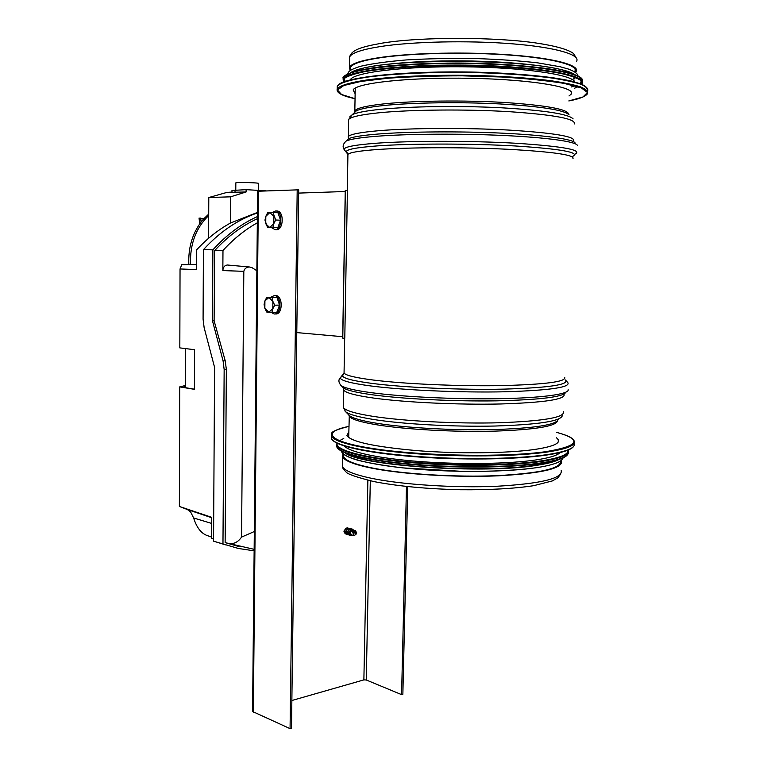 <?xml version="1.0" encoding="UTF-8"?>
<svg xmlns="http://www.w3.org/2000/svg" width="767" height="767" viewBox="0 0 767 767"><rect width="100%" height="100%" fill="white"/><g stroke="black" fill="none" stroke-linecap="round" stroke-linejoin="round"><path stroke-width="1.15" d="M560.476 460.967C561.847 468.33 540.754 473.22 497.208 475.645C455.531 477.4 403.058 474.111 372.762 468.081C355.063 464.486 345.371 460.699 343.683 456.72L343.721 454.467M575.145 69.107L575.049 71.657C579.037 65.435 554.138 58.455 510.87 55.166C467.707 51.868 412.876 53 381.151 57.611C362.666 60.372 352.484 63.623 350.605 67.352L350.567 69.5M561.262 460.401L561.559 460.929C563.199 468.388 541.991 473.354 497.946 475.837C455.78 477.63 402.57 474.303 371.909 468.196C354.057 464.562 344.278 460.737 342.581 456.729L343.002 453.796M575.586 72.472L576.218 71.657C580.255 65.368 555.107 58.311 511.368 54.994C467.736 51.648 412.301 52.798 380.279 57.467C361.631 60.267 351.363 63.536 349.464 67.304L350.116 70.506M355.14 93.727L353.156 89.979C355.83 83.009 409.54 77.093 470.574 78.311C531.646 79.442 576.976 87.256 571.175 94.168L569.018 95.952M350.337 79.883L350.385 79.787C353.156 72.568 402.809 66.211 462.616 66.777C522.432 67.275 572.69 74.61 574.799 81.983M354.699 71.398C376.52 57.237 548.146 58.551 570.792 73.306M574.895 76.537L574.771 78.934M556.516 437.813L558.299 439.683C560.188 443.614 552.029 446.912 533.832 449.577C506.786 453.355 458.503 453.882 417.766 450.699C374.929 446.902 351.315 441.878 346.924 435.627L348.803 431.802M560.207 452.53C557.456 455.445 549.335 457.918 535.855 459.951C508.857 463.958 461.13 464.677 419.913 461.552C378.649 458.436 349.234 452.031 344.488 446.049M554.253 460.775C549.958 462.405 543.765 463.834 535.673 465.061C486.403 473.421 371.401 466.499 349.867 454.543M342.696 336.713L296.781 332.59M298.641 193.092L345.236 191.51M345.351 191.299L342.791 337.001M345.361 190.408L347.403 190.456L344.786 338.18L342.772 338.151M407.776 486.633L402.857 694.269L401.582 694.624L366.262 679.984L363.874 679.888L291.863 700.511M257.635 191.251L298.689 189.813L291.489 728.219L290.07 728.65L252.583 711.508M406.481 486.489L401.582 694.624M297.203 189.717L290.07 728.65M274.778 313.962L275.516 313.952C282.918 314.873 283.138 295.573 275.717 295.516L275.142 295.525M271.077 312.342L274.183 313.981C281.575 314.901 281.796 295.583 274.375 295.525L270.761 297.27M266.801 297.308L276.983 297.577L279.572 305.113L276.81 312.284L271.949 312.39L272.812 308.804L272.889 301.412L268.939 297.471L264.922 300.913L264.845 308.248L268.776 312.207L272.812 308.804L274.701 305.189L272.889 301.412L272.112 297.625L266.801 297.308L264.922 300.913L264.088 304.48L264.845 308.248L266.638 311.996L271.949 312.39M272.112 297.625L276.983 297.577M274.701 305.189L279.572 305.113M275.19 229.621L276.427 229.669C283.646 230.158 284.356 211.309 277.117 210.983L276.647 210.954M271.547 227.684L275.085 229.621C282.294 230.11 283.004 211.241 275.765 210.915L272.026 212.545M273.052 212.536L277.961 212.766L280.569 220.215L277.788 227.703L267.539 227.54L269.687 227.511L273.761 223.753L273.848 216.246L269.85 212.564L265.813 216.361L265.737 223.811L269.687 227.511L272.889 227.521L273.761 223.753L275.669 220.004L273.052 212.536L267.702 212.632L265.813 216.361L264.96 220.119L267.539 227.54M275.669 220.004L280.569 220.215M272.889 227.521L277.788 227.703M353.069 530.083L352.417 530.045C350.155 531.694 349.963 533.343 351.832 534.992L354.133 535.577M354.181 530.371L352.12 529.182L349.599 532.873L351.344 535.692L352.945 535.27M352.743 529.172L352.542 529.125C350.749 529.163 349.694 530.4 349.388 532.825L351.123 535.644M350.874 529.613L348.841 532.432L349.675 534.359M351.89 529.134L351.094 528.76C349.301 528.799 348.247 530.026 347.94 532.451L349.694 535.27L350.337 535.27M351.094 528.76L350.883 528.712C349.09 528.751 348.045 529.978 347.739 532.403L349.474 535.213M349.215 529.192L347.192 532.01L348.017 533.928M350.231 528.712L349.436 528.348C347.643 528.386 346.598 529.613 346.291 532.03L348.036 534.848L348.688 534.839M349.436 528.348L349.234 528.29C347.441 528.329 346.387 529.556 346.08 531.982L347.825 534.791M347.566 528.779L345.543 531.589L346.368 533.506M348.582 528.3L347.787 527.926C345.994 527.964 344.949 529.192 344.642 531.608L346.396 534.417L347.039 534.417M347.787 527.926L347.585 527.878C345.792 527.917 344.747 529.144 344.441 531.56L346.176 534.369M345.917 528.367L343.904 531.167L344.719 533.084M356.703 532.816L355.37 530.668L352.954 530.179L352.254 531.627L354.306 535.625L356.559 533.727L356.703 532.816M353.117 532.557L355.543 533.286L354.718 530.706M353.165 530.16L353.74 531.358L352.254 531.627M355.543 533.286L353.74 531.358M211.5 537.082L206.323 535.213C200.743 532.825 196.505 527.082 193.629 517.984L190.695 512.116L187.493 509.576L179.373 506.469L179.708 386.894L194.415 389.329L194.578 349.714L179.823 347.882L180.044 268.958L196.448 269.591L196.525 249.937C206.946 238.719 218.24 229.755 230.416 223.053L230.608 196.822L246.092 191.971L246.111 189.65L231.979 190.475M230.416 223.053L257.424 212.43M266.178 190.868L246.111 189.65M208.586 238.288L208.797 197.531L226.955 192.402L231.97 192.076M226.955 192.402L246.092 191.971M230.608 196.822L208.797 197.531M235.833 182.91L235.833 182.853C235.996 182.076 259.917 182.719 258.556 183.457L258.489 190.398M190.504 264.529C189.852 244.184 195.921 227.847 208.701 215.537M200.705 218.049L201.098 221.979L203.869 218.691L199.036 218.077L199.727 223.83M203.869 218.691L208.71 214.108M188.845 264.577C188.116 248.153 192.201 233.954 201.098 221.979M179.708 386.894L185.47 385.504M185.595 348.602L185.461 387.699L194.415 389.185M256.859 270.713L252.027 267.673L249.658 267.012C246.504 267.031 244.558 268.469 243.82 271.336L241.547 537.101L254.328 531.531M241.547 537.101C237.991 542.298 233.561 544.388 228.288 543.362L225.134 542.605L226.351 369.406L225.22 360.797L214.108 320.798L214.52 250.761L222.976 250.483C233.552 238.911 244.999 229.688 257.328 222.804M213.562 539.057L211.491 538.319L211.615 517.303L179.373 506.469M243.82 271.336L222.842 270.578L222.976 250.483M222.842 270.578C223.149 267.156 224.673 265.296 227.415 265.008L227.924 265.056M180.044 268.958L181.75 264.778M214.52 250.761C227.569 236.495 241.845 225.814 257.367 218.72M254.136 550.831L238.441 548.482L222.967 543.956L224.156 369.531L223.082 360.912L212.488 320.836L214.108 320.798M257.424 212.948C237.712 219.64 219.717 231.883 203.428 249.668L203.082 319.149L204.137 327.624L214.587 367.403L213.552 541.157L222.967 543.956M213.552 541.157L225.527 544.858M239.007 546.583L225.134 542.605M212.488 320.836L212.89 249.841C226.409 234.932 241.241 223.849 257.386 216.601M203.428 249.668L212.89 249.841M211.491 538.319L212.785 538.779M557.465 420.939C555.96 426.356 534.551 429.769 493.248 431.188C453.843 432.157 405.599 429.453 377.249 424.87C360.135 422.042 350.749 419.089 349.09 416.011L348.87 415.033M558.184 419.482C556.42 424.851 534.762 428.235 493.229 429.616C453.613 430.546 405.235 427.842 376.779 423.279C361.573 420.805 352.408 418.197 349.301 415.474L348.832 414.985M562.278 415.762C560.6 421.217 538.166 424.64 494.983 426.03C453.776 426.97 403.394 424.189 373.893 419.539C358.131 417.018 348.669 414.372 345.514 411.601L344.901 410.939M563.419 411.697C565.126 417.382 543.87 421.064 499.643 422.751C457.285 423.921 403.797 421.141 372.963 416.347C355.016 413.499 345.179 410.537 343.453 407.478L343.482 405.743M564.071 394.315C565.806 399.367 544.532 402.589 500.237 403.988C457.822 404.938 404.228 402.349 373.337 398.025C355.351 395.456 345.495 392.809 343.76 390.087L343.674 388.735M565.825 392.225C563.62 396.932 540.38 399.808 496.105 400.853C453.872 401.505 402.483 398.926 372.398 394.804C355.792 392.483 346.022 390.087 343.108 387.613L342.657 387.153M568.174 389.732C569.315 394.133 542.317 397.968 498.799 398.696C455.368 399.434 401.822 396.817 370.729 392.599C353.788 390.269 343.856 387.853 340.922 385.37L340.356 384.756M566.056 380.681L567.532 382.234C571.866 387.162 551.013 390.345 504.945 391.784C460.679 392.762 403.432 390.211 370.864 385.964C350.95 383.308 340.73 380.605 340.222 377.872L342.811 375.466M565.375 379.972C569.536 384.708 549.057 387.766 503.929 389.128C460.583 390.048 404.583 387.575 372.628 383.49C353.088 380.931 343.041 378.332 342.485 375.696L343.875 373.893M564.713 377.306C566.477 381.736 545.184 384.507 500.822 385.628C458.34 386.357 404.66 383.96 373.702 380.096C355.687 377.805 345.802 375.456 344.057 373.069L344.076 371.727M572.939 158.692C575.068 154.992 553.534 151.856 508.358 149.297C465.061 147.149 410.124 147.264 378.399 149.45C359.934 150.754 349.771 152.403 347.921 154.378L347.902 155.528M572.671 156.401C580.494 152.46 561.339 148.99 515.213 145.97C470.66 143.439 411.093 143.458 377.45 145.883C355.639 147.542 345.323 149.594 346.502 152.058L347.221 152.767M575.001 154.157C583.102 150.044 563.601 146.42 516.498 143.285C470.986 140.658 410.057 140.706 375.744 143.266C353.51 145.001 343.022 147.159 344.287 149.728L344.872 150.351M577.398 145.375C576.017 141.627 547.226 137.514 503.411 135.481C459.654 133.439 406.932 133.851 375.888 136.325C360.327 137.59 350.471 139.124 346.329 140.936L344.278 142.806M575.145 143.026C573.716 139.278 545.452 135.184 502.558 133.17C459.73 131.147 408.14 131.579 377.69 134.062C362.417 135.328 352.734 136.862 348.63 138.674L346.598 140.677M573.611 140.946C575.758 136.564 554.215 132.94 508.972 130.083C465.598 127.686 410.566 128.012 378.783 130.697C360.279 132.317 350.097 134.283 348.237 136.622L348.41 138.213M574.243 123.976C576.429 118.943 554.867 114.849 509.556 111.694C466.125 109.067 410.997 109.595 379.147 112.768C360.615 114.666 350.404 116.958 348.534 119.642L348.506 121.196M573.122 118.904C568.769 114.062 544.752 110.352 501.081 107.764C459.491 105.616 409.827 106.345 380.298 109.345C365.926 110.831 356.578 112.605 352.254 114.666L349.752 116.891M569.114 114.906C564.771 110.112 541.607 106.45 499.624 103.928C459.654 101.838 411.965 102.567 383.481 105.549C369.617 107.025 360.576 108.78 356.348 110.822L353.846 113.171M568.635 114.321C568.251 109.317 546.842 105.367 504.398 102.471C463.853 100.065 413.576 100.707 384.056 103.852C366.377 105.788 356.626 108.118 354.824 110.851L354.747 112.327M561.204 470.564C562.815 478.368 541.627 483.584 497.62 486.22C455.483 488.138 402.33 484.706 371.698 478.349C353.865 474.562 344.105 470.564 342.408 466.365L342.446 463.977M576.602 61.302C580.657 54.658 555.5 47.228 511.723 43.767C468.052 40.287 412.56 41.562 380.499 46.528C361.832 49.5 351.545 52.971 349.647 56.95L349.608 59.241M568.826 100.937C579.219 99.02 585.451 96.604 587.522 93.679C588.222 91.407 585.854 89.125 580.408 86.824C573.16 84.571 563.016 82.491 549.977 80.583C527.974 77.86 502.002 76.125 472.05 75.387C432.732 74.744 394.286 76.412 368.534 79.71C350.366 82.376 339.925 85.434 337.24 88.867C336.032 92.654 341.967 95.933 355.044 98.694L341.564 94.514L337.442 89.998L343.817 85.501L360.979 81.427L388.073 78.224C410.498 76.633 435.177 75.837 462.098 75.828L501.388 76.988C526.258 78.522 547.111 80.65 563.927 83.363L581.233 87.822L587.464 92.51L582.93 96.997L568.826 100.928M337.25 88.397L337.288 86.268C339.973 82.769 350.414 79.663 368.591 76.949C394.353 73.594 432.809 71.877 472.136 72.52C502.088 73.268 528.07 75.022 550.073 77.774C563.122 79.71 573.265 81.829 580.514 84.111C585.959 86.45 588.327 88.771 587.627 91.072C588.96 87.17 582.374 83.593 567.858 80.334C546.708 76.077 511.225 72.942 472.108 72.079C401.668 70.842 340.558 77.352 337.288 86.268L337.24 88.867M338.18 88.675L337.787 88.128M338.18 85.156C343.645 77.084 407.402 70.43 477.17 72.184C506.747 73.076 532.058 74.945 553.112 77.783C565.509 79.768 574.991 81.906 581.549 84.207C586.324 86.546 588.068 88.847 586.784 91.129M343.674 81.916L344.469 78.359C347.911 75.991 354.517 73.785 364.287 71.724C386.271 67.822 422.895 65.463 462.252 65.674C501.628 66.125 538.683 69.126 560.955 73.469C570.84 75.732 577.484 78.09 580.897 80.545L581.53 84.169M578.136 86.738L574.425 88.272M343.491 81.983L343.108 79.02C345.907 70.919 404.66 63.882 471.839 65.214C539.067 66.461 588.538 75.578 582.067 83.613L581.664 84.217M343.319 80.132L343.127 77.572C345.936 69.394 404.698 62.3 471.878 63.632C539.115 64.879 588.596 74.054 582.124 82.155M345.409 81.302L343.309 78.665M344 76.441C347.825 72.846 359.311 69.711 378.438 67.045C405.321 63.786 444.074 62.386 482.031 63.44C510.755 64.514 534.781 66.576 554.11 69.634C565.298 71.753 573.486 74.006 578.673 76.412C582.057 78.828 582.431 81.197 579.785 83.507M575.94 85.425L571.444 86.939M350.749 72.635C359.848 65.876 407.469 60.43 462.367 60.89C517.255 61.312 565.768 67.611 574.771 74.629M575.701 77.544L571.703 79.95M556.717 432.387C582.671 439.577 579.21 445.972 546.344 451.581C507.016 457.343 426.855 456.25 377.709 449.232C328.171 442.271 319.973 432.099 348.899 426.394M573.074 439.491L574.09 440.795C576.305 445.253 567.168 449.031 546.698 452.108C515.903 456.528 460.056 457.199 412.953 453.508C365.763 449.836 334.096 442.588 331.459 436.135L331.651 433.614M574.061 443.374C576.007 447.842 566.851 451.619 546.603 454.706C515.817 459.193 459.979 459.884 412.895 456.164C365.715 452.453 334.048 445.119 331.421 438.58L331.459 436.298M573.706 442.76L573.994 443.24M572.805 447.209C569.795 450.306 560.936 452.942 546.229 455.119C513.765 459.884 453.287 460.296 405.053 455.905C356.693 451.542 328.391 443.431 331.843 436.797M567.877 450.171C568.826 454.39 559.987 457.957 541.358 460.871C510.592 465.511 453.882 465.981 408.217 461.811C362.427 457.65 334.834 449.826 337.154 443.278M568.107 450.076C570.063 454.543 561.262 458.321 541.703 461.398C512.26 465.837 459.184 466.537 414.41 462.894C369.569 459.27 339.35 452.041 336.818 445.569L336.924 443.173M568.27 452.051C569.143 456.307 560.265 459.903 541.655 462.846C512.212 467.314 459.136 468.023 414.381 464.361C369.531 460.718 339.321 453.441 336.799 446.921L336.684 445.023M566.88 455.32C563.975 458.426 555.442 461.063 541.301 463.249C510.189 468.004 452.54 468.436 406.644 464.083C360.624 459.759 333.712 451.686 337.24 445.052M559.172 459.375C555.116 461.657 547.705 463.623 536.948 465.281C483.804 474.351 359.157 465.703 345.15 452.875M536.871 467.602C508.3 472.031 456.691 472.664 413.835 468.934C370.892 465.214 342.878 457.909 342.034 451.485M367.872 480.247L363.874 679.888M370.298 480.813L366.262 679.984M253.331 712.351L258.421 191.156M235.038 190.082L235.018 192.383M183.14 386.06L185.461 386.415M254.155 549.345L228.288 543.362M224.156 369.531L226.351 369.406M223.082 360.912L225.22 360.797M193.629 517.984L211.577 523.41M187.493 509.576L211.615 517.706M560.437 460.996L560.341 463.556M344.671 338.18L344.057 373.069L340.222 377.872C338.285 379.895 338.515 382.397 340.922 385.37L343.108 387.613L343.76 390.087L343.453 407.478L345.514 411.601L349.301 415.474L348.697 437.583M355.236 88.119L354.824 110.851L356.348 110.822L352.254 114.666L348.534 119.642L348.63 138.674L346.329 140.936C342.926 143.908 342.245 146.833 344.287 149.728L347.921 154.378L347.288 190.456M342.581 456.729L342.408 466.365C342.245 467.64 343.415 469.433 345.907 471.753C346.722 473.833 356.013 477.103 373.778 481.561C397.651 486.201 426.692 488.934 460.9 489.758C489.921 489.979 514.168 488.627 533.64 485.693L552.345 480.928L557.82 477.86L560.84 473.814M349.464 67.304L349.647 56.95C351.507 50.123 360.25 46.988 382.58 43.057C421.256 36.701 495.808 36.95 536.785 43.105C555.72 45.991 567.944 49.433 573.448 53.441L576.803 58.8M571.175 94.168L571.252 91.992M343.108 79.02L343.127 77.572C342.197 77.362 345.342 75.521 352.552 72.031C360.212 69.922 370.48 68.071 383.347 66.461C404.851 64.236 429.798 63.095 458.177 63.028C524.983 63.277 581.664 71.465 582.431 80.056M347.604 73.91C348.764 71.13 350.145 69.634 360.413 66.307C371.813 63.671 387.124 61.552 406.337 59.931C427.698 58.675 450.334 58.206 474.236 58.503C497.802 59.27 519.01 60.737 537.878 62.884L560.207 66.758L568.548 69.097C574.828 71.532 577.954 73.833 577.934 75.981M350.548 70.209L350.605 67.352M558.299 439.683L558.213 442.022M573.774 446.173C571.731 449.721 562.566 452.703 546.267 455.119C515.529 459.606 459.826 460.296 412.867 456.566C365.763 452.693 334.479 445.895 331.421 438.58L331.747 433.432C331.219 431.802 336.934 429.443 348.899 426.375M556.717 432.367C569.363 435.982 570.437 437.315 572.479 438.762L574.09 440.795M567.791 454.294C565.797 457.841 556.976 460.833 541.329 463.249C511.934 467.717 458.982 468.426 414.353 464.764C369.589 460.948 339.733 454.208 336.799 446.921L336.934 443.182M338.659 441.13L343.76 438.484M563.266 457.784L561.425 460.267C557.906 463.163 549.776 465.607 537.015 467.611C517.102 470.344 492.251 471.6 462.443 471.369L403.02 467.908C385.044 465.78 370.183 463.287 358.448 460.411C350.807 458.273 345.524 455.934 342.6 453.412L341.133 451.006M343.721 454.38L343.683 456.72M345.255 190.484L342.676 338.055M257.635 191.232L252.573 711.651M275.717 295.516L274.375 295.525M277.117 210.983L275.765 210.915M352.897 530.045L355.37 530.668M231.979 190.408L231.97 192.268M235.776 190.053L235.833 182.853M249.658 267.012L227.415 265.008M181.472 264.778L196.467 264.366"/></g></svg>
